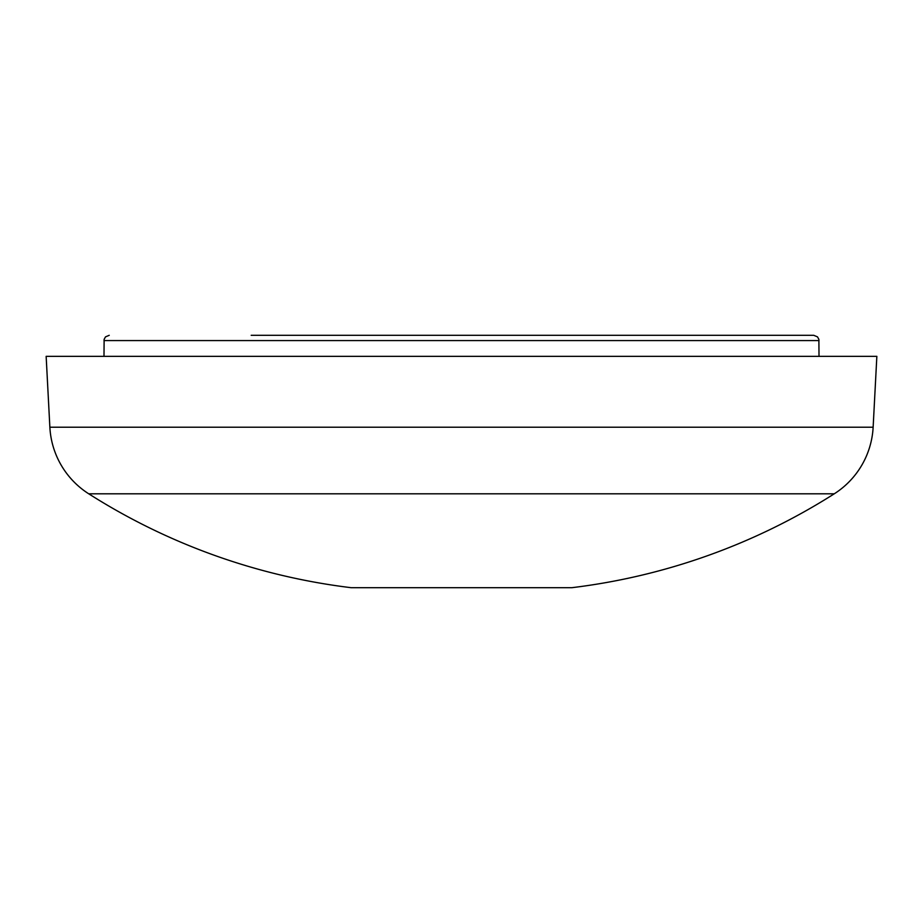 <?xml version="1.0" encoding="UTF-8"?>
<svg xmlns="http://www.w3.org/2000/svg" width="923" height="923" viewBox="0 0 923 923"><rect width="100%" height="100%" fill="white"/><g stroke="black" fill="none" stroke-linecap="round" stroke-linejoin="round"><path stroke-width="1.38" d="M873.135 427.222A84.12 84.12 0 0 1 834.265 493.805A630.917 630.917 0 0 1 571.914 587.686L351.086 587.686A630.917 630.917 0 0 1 88.735 493.805A84.12 84.12 0 0 1 49.865 427.222L46.15 356.347L876.85 356.347L873.135 427.222L49.865 427.222M819.013 356.347L818.874 339.341L817.478 336.86L813.763 335.314L251.194 335.314M103.987 356.347L104.126 339.341L105.522 336.86L109.237 335.314M671.806 335.314L770.347 335.314M455.224 335.314L432.887 335.314M490.586 335.314L477.526 335.314M834.265 493.805L88.735 493.805M819.013 340.575L103.987 340.575"/></g></svg>
